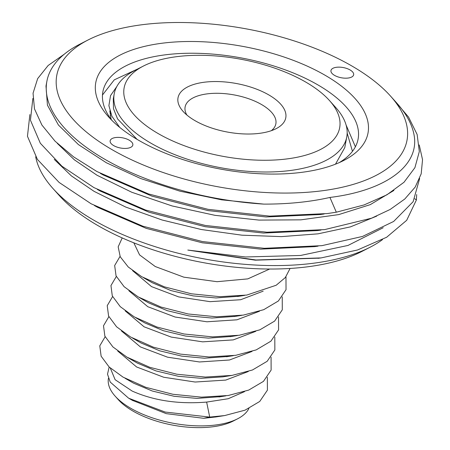 <?xml version="1.0" encoding="UTF-8"?>
<svg xmlns="http://www.w3.org/2000/svg" width="450" height="450" viewBox="0 0 450 450"><rect width="100%" height="100%" fill="white"/><g stroke="black" fill="none" stroke-linecap="round" stroke-linejoin="round"><path stroke-width="0.67" d="M107.938 147.218A178.099 80.212 10.5 0 0 333.517 189.017A178.099 80.212 10.5 0 0 390.476 96.024A178.099 80.212 10.5 0 0 355.86 68.355A178.099 80.212 10.5 0 0 88.065 39.977A178.099 80.212 10.5 0 0 107.938 147.218M350.376 77.563A11.537 5.197 10.5 0 0 353.649 74.767A11.537 5.197 10.5 0 0 347.085 68.586A11.537 5.197 10.5 0 0 334.238 67.764A11.537 5.197 10.5 0 0 330.964 70.56A11.537 5.197 10.5 0 0 337.528 76.742A11.537 5.197 10.5 0 0 350.376 77.563M129.555 147.808A11.537 5.197 10.5 0 0 132.829 145.013A11.537 5.197 10.5 0 0 126.264 138.831A11.537 5.197 10.5 0 0 113.417 138.009A11.537 5.197 10.5 0 0 110.143 140.805A11.537 5.197 10.5 0 0 116.707 146.987A11.537 5.197 10.5 0 0 129.555 147.808M328.714 166.567A138.442 62.353 -169.5 0 1 108.63 116.927A138.442 62.353 -169.5 0 1 135.079 49.005A138.442 62.353 -169.5 0 1 319.635 72.225A138.442 62.353 -169.5 0 1 343.704 160.493A138.442 62.353 -169.5 0 1 328.714 166.567M88.065 39.977L79.672 44.28A186.75 84.111 10.5 0 0 46.867 81.349A186.75 84.111 10.5 0 0 100.508 156.729A186.75 84.111 10.5 0 0 263.79 204.109C287.904 204.176 309.954 201.954 329.929 197.443L336.319 212.203L327.375 213.564L269.719 216.129L208.063 209.334L148.494 193.933L96.907 171.529L73.586 156.853L55.057 141.182L41.884 125.01L34.47 108.855L33.053 93.218L37.659 78.609L48.15 65.481L64.198 54.259M390.476 96.024L396.771 103.05A186.75 84.111 10.5 0 1 414.501 137.903C417.611 167.197 383.884 190.856 329.929 197.443M393.896 190.463L370.282 204.638L338.698 214.605L300.887 219.842L259.02 220.095L215.027 215.336L172.063 205.931L131.805 192.268L97.071 175.275L74.396 159.84L57.246 143.331M376.684 216.129L350.483 226.862L318.077 233.831L281.351 236.627L241.898 235.176L201.24 229.5L162.107 220.005L125.691 207.045L94.089 191.357L71.392 175.899L54.27 159.407M382.506 239.614A186.75 84.111 -169.5 0 1 370.046 247.252A186.75 84.111 -169.5 0 1 89.241 217.496A186.75 84.111 -169.5 0 1 52.943 188.482A186.75 84.111 -169.5 0 1 35.696 156.803M263.79 204.109L221.591 199.828L179.854 191.149L140.754 178.56L106.346 162.754L78.418 144.585L58.432 125.038L47.436 105.171L45.99 86.051M100.356 173.391L103.213 174.988L151.914 196.121L207.968 210.583L265.995 216.956L320.282 214.532L323.764 214.037M419.248 144.934L422.539 159.688L421.189 173.835L415.226 187.042L404.786 199.018L390.116 209.481L371.571 218.188L324.664 229.607L266.963 232.217L205.222 225.439L145.569 210.026L93.909 187.594L61.948 166.23L40.337 143.263L30.431 120.178L32.856 98.477M419.659 178.481L413.134 201.707L393.649 221.462L362.537 236.436L321.913 245.655L264.251 248.304L202.534 241.571L142.869 226.204L91.164 203.805L59.102 182.419L37.406 159.412L27.461 136.288L29.874 114.553M416.683 194.558L416.379 200.014L414.799 198.731M94.399 205.549L97.448 207.248L146.267 228.381L202.297 242.792L260.719 249.137L314.792 246.623L317.874 246.178M97.38 189.467L100.204 191.047L149.158 212.276L205.206 226.704L263.481 233.049L317.559 230.574L320.991 230.085M416.379 200.014L406.699 220.297L386.64 237.251L357.508 249.992L321.103 257.912L255.977 259.982L187.813 250.065L255.319 260.173L319.365 258.142M383.197 227.728L347.991 245.447L300.572 255.465L245.486 256.978L187.813 250.065M393.93 99.883L408.555 117.084L417.144 134.505L419.321 151.56L414.917 167.664L404.01 182.256L386.893 194.828L364.089 204.936L336.319 212.203M370.046 247.252L361.654 251.556A178.099 80.212 -169.5 0 1 93.859 223.178A178.099 80.212 -169.5 0 1 59.242 195.508L52.943 188.482M112.011 120.482A129.791 58.455 -169.5 0 1 102.876 91.727A129.791 58.455 -169.5 0 1 139.725 60.272A129.791 58.455 -169.5 0 1 284.243 69.497A129.791 58.455 -169.5 0 1 358.104 139.033A129.791 58.455 -169.5 0 1 339.272 162.602M137.666 68.991L114.272 79.847L102.476 95.017M109.817 110.891L111.139 119.346M355.393 146.784L346.078 124.982M308.183 83.52A109.597 49.359 10.5 0 0 143.387 66.06A109.597 49.359 10.5 0 0 155.616 132.053A109.597 49.359 10.5 0 0 294.429 157.776A109.597 49.359 10.5 0 0 329.484 100.547A109.597 49.359 10.5 0 0 308.183 83.52M270.219 131.051A54.799 24.683 -169.5 0 1 183.105 111.403A54.799 24.683 -169.5 0 1 193.573 84.516A54.799 24.683 -169.5 0 1 266.625 93.707A54.799 24.683 -169.5 0 1 276.154 128.649A54.799 24.683 -169.5 0 1 270.219 131.051M186.874 115.031A46.148 20.784 -169.5 0 1 185.113 106.971A46.148 20.784 -169.5 0 1 198.219 95.788A46.148 20.784 -169.5 0 1 249.604 99.067A46.148 20.784 -169.5 0 1 275.867 123.789A46.148 20.784 -169.5 0 1 271.333 130.686M248.906 408.471A72.107 32.473 -169.5 0 1 237.572 418.821L233.37 420.975A67.781 30.527 -169.5 0 1 226.035 423.951A67.781 30.527 -169.5 0 1 131.456 410.175A67.781 30.527 -169.5 0 1 118.282 399.645L115.138 396.129A72.107 32.473 -169.5 0 1 108.416 378.36M237.572 418.821A72.107 32.473 -169.5 0 1 129.15 407.334A72.107 32.473 -169.5 0 1 115.138 396.129M132.564 338.119L141.075 343.012L159.773 350.837L181.665 356.119L204.424 358.211L228.437 356.445M252.017 351.428L229.472 360L199.446 361.963L167.569 357.193L140.355 346.899L121.449 330.941M263.188 291.15L240.66 299.723L210.049 301.663L178.65 296.893L151.526 286.622L132.615 270.669M148.59 280.654L152.246 282.735L170.904 290.554L193.14 295.892L215.983 297.945L239.321 296.218M259.464 311.243L236.953 319.809L206.933 321.784L175.072 317.019L147.803 306.714L128.891 290.762M145.114 300.892L148.523 302.827L167.254 310.663L189.135 315.939L211.972 318.032L235.108 316.395M255.741 331.335L233.246 339.896L202.635 341.843L171.231 337.084L144.079 326.807L125.173 310.854M141.351 320.963L144.799 322.92L163.463 330.739L185.704 336.077L208.507 338.13L231.632 336.442M248.293 371.52L225.759 380.087L195.137 382.027L163.755 377.257L136.631 366.986L117.72 351.034M126.956 357.148L137.351 363.099L156.032 370.929L178.301 376.267L201.201 378.309L222.767 376.864L232.048 375.396M244.569 391.613L228.223 398.723L206.64 402.086C178.622 404.342 153.799 400.663 132.165 391.061L115.121 379.704L110.323 368.083M125.066 378.27L133.627 383.192L152.308 391.016L174.156 396.287L196.92 398.396L220.939 396.636M132.407 400.365L166.281 413.657L203.636 418.292L216.011 416.936M269.651 269.027L247.792 278.882L217.046 281.7L183.808 277.161L155.25 266.529L139.573 254.897L133.824 242.831M290.076 268.453L285.334 277.549L276.171 285.255L246.797 295.054L219.982 296.696L191.469 293.811L164.368 286.836L141.643 276.66L128.239 266.979L120.229 256.77L118.176 246.831L122.209 237.926M285.969 276.756L286.031 289.688L278.387 300.977L263.717 309.684L243.343 315.101L216.602 316.794L188.123 313.971L161.01 307.052L138.223 296.927L124.121 286.701L116.061 275.918L114.666 265.517L120.043 256.393M282.246 296.848L282.296 309.819L274.59 321.131L259.813 329.844L239.316 335.239L212.513 336.876L184.005 333.99L156.909 327.015L134.19 316.839L120.24 306.641L112.292 295.914L110.953 285.564L116.319 276.486M138.729 341.702L137.188 340.791M131.237 381.859L129.797 381.004M267.351 377.213L267.412 390.15L259.751 401.445L245.059 410.152L224.657 415.569L209.717 417.094L206.64 402.086M278.522 316.935L278.578 329.884L270.906 341.184L256.191 349.897L235.766 355.303L208.974 356.974L180.461 354.111L153.338 347.164L130.579 336.999L116.573 326.79L108.585 316.041L107.224 305.674L112.596 296.578M274.798 337.027L274.854 349.976L267.182 361.282L252.461 369.99L232.026 375.401L205.279 377.066L176.811 374.22L149.726 367.29L126.973 357.154L112.911 346.939L104.878 336.167L103.5 325.777L108.872 316.665M271.074 357.12L271.131 370.074L263.447 381.381L248.715 390.088L228.268 395.494L201.471 397.153L172.952 394.284L145.839 387.326L123.086 377.156L109.103 366.952L101.132 356.209L99.776 345.848L105.148 336.757M203.636 418.292L209.717 417.094L165.167 412.054L128.621 398.194L110.228 382.084L107.511 374.169L109.176 367.02M110.199 115.684L110.61 113.293M143.387 66.06L134.989 70.358A118.254 53.258 10.5 0 0 114.216 93.831A118.254 53.258 10.5 0 0 148.185 141.564A118.254 53.258 10.5 0 0 270.743 171.951A118.254 53.258 10.5 0 0 346.764 136.929A118.254 53.258 10.5 0 0 335.779 107.573L329.484 100.547M137.076 139.359L117.591 118.924L113.496 108.726L113.293 98.837L114.216 93.831M119.762 127.418L111.904 116.269L108.894 105.649L110.537 95.608L116.803 86.558M347.158 133.093L352.463 151.329M346.764 136.929L344.779 147.634L335.492 164.177M46.867 81.349L45.996 86.046M320.276 214.509L324.141 213.981M320.31 230.164L317.554 230.541M97.386 189.472L100.215 191.025M318.066 246.156L314.792 246.6M94.832 205.779L97.459 207.219M321.103 257.906L317.981 258.328M244.71 295.363L237.521 296.505M143.477 277.695L149.822 281.363M241.661 315.36L234.045 316.564M139.365 297.574L146.357 301.613M237.521 335.509L230.04 336.696M135.793 317.751L142.363 321.548M226.474 356.754L233.303 355.669M225.877 395.848L218.97 396.951M223.813 415.699L215.37 417.037M132.936 400.669L129.324 398.593M119.419 127.007L119.886 127.519"/></g></svg>
